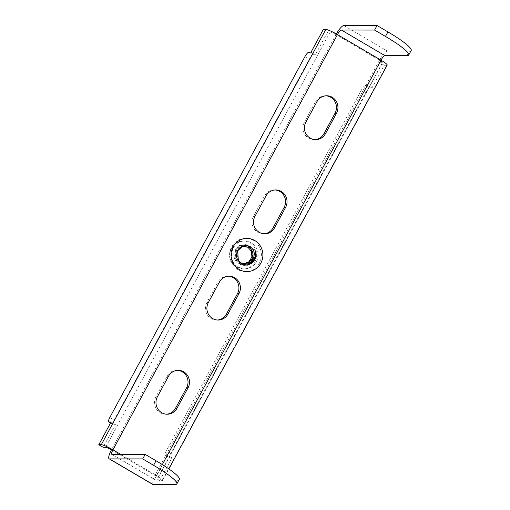 <?xml version="1.0" encoding="UTF-8"?>
<svg xmlns="http://www.w3.org/2000/svg" width="510" height="510" viewBox="0 0 510 510"><rect width="100%" height="100%" fill="white"/><g stroke="black" fill="none" stroke-linecap="round" stroke-linejoin="round"><path stroke-width="0.38" stroke-dasharray="2.55 1.91" d="M179.316 479.355A39.072 5.451 28.4 0 1 177.576 479.961L155.486 479.955A5.208 1.288 120.5 0 1 155.295 479.91A5.208 1.288 120.5 0 1 156.462 475.416A10.423 1.453 28.4 0 1 162.664 480.369A10.423 1.453 28.4 0 1 162.206 480.535L159.719 480.535L155.365 477.972L167.637 455.283L165.418 455.283A5.208 1.288 120.5 0 1 165.227 455.232A5.208 1.288 120.5 0 1 166.387 450.744L361.469 89.951A5.208 1.288 120.5 0 1 365.402 85.412L367.621 85.412L379.893 62.724L382.372 62.724A5.208 0.727 -151.6 0 0 382.608 62.641A5.208 0.727 -151.6 0 0 379.504 60.167L380.983 60.167M152.656 484.398A10.423 2.575 120.5 0 1 154.983 475.416L156.462 475.416L120.666 454.365M336.345 33.928A10.423 2.575 -59.5 0 0 335.988 34.578L111.467 449.826L154.983 475.416A5.208 0.727 28.4 0 1 158.081 477.895A5.208 0.727 28.4 0 1 157.851 477.972L155.365 477.972M159.719 480.535L171.985 457.84L169.766 457.84A5.208 1.288 120.5 0 1 169.581 457.795A5.208 1.288 120.5 0 1 170.742 453.301L365.823 92.514A5.208 1.288 120.5 0 1 369.756 87.975L371.975 87.975L384.24 65.28L386.727 65.286A10.423 1.453 -151.6 0 0 387.192 65.121M337.473 34.578L335.988 34.578L379.504 60.167A10.423 2.575 120.5 0 1 387.37 51.089L409.46 51.096A39.072 5.451 -151.6 0 0 411.2 50.49M314.931 139.619A11.724 11.239 -90 0 1 314.185 139.644A11.724 11.239 -90 0 1 304.4 122.164L315.441 101.745A11.724 11.239 -90 0 1 325.24 95.778A11.724 11.239 -90 0 1 325.979 95.803M264.014 233.79A11.724 11.239 -90 0 1 263.275 233.816A11.724 11.239 -90 0 1 253.483 216.336L264.524 195.91A11.724 11.239 -90 0 1 274.323 189.949A11.724 11.239 -90 0 1 275.062 189.975M217.387 320.019A11.724 11.239 -90 0 1 216.648 320.044A11.724 11.239 -90 0 1 206.862 302.564L217.904 282.138A11.724 11.239 -90 0 1 227.702 276.178A11.724 11.239 -90 0 1 228.442 276.203M166.47 414.184A11.724 11.239 -90 0 1 165.731 414.209A11.724 11.239 -90 0 1 155.945 396.729L166.987 376.31A11.724 11.239 -90 0 1 176.785 370.343A11.724 11.239 -90 0 1 177.525 370.368M335.988 34.578A5.208 0.727 -151.6 0 0 330.161 32.015L327.675 32.015L315.403 54.704L313.185 54.704A5.208 1.288 -59.5 0 0 309.251 59.243L114.176 420.036A5.208 1.288 -59.5 0 0 113.016 424.524A5.208 1.288 -59.5 0 0 113.201 424.575L115.419 424.575L103.154 447.264M323.327 29.459L327.675 32.015M311.055 52.147L315.403 54.704M111.072 422.012L115.419 424.575M384.24 65.28L379.893 62.724M371.975 87.975L367.621 85.412M171.985 457.84L167.637 455.283M236.672 267.189A13.999 13.426 90 0 0 243.264 268.999A13.999 13.426 90 0 0 256.249 258.551A13.999 13.426 90 0 0 249.862 242.798A13.999 13.426 90 0 0 243.27 240.994A13.999 13.426 90 0 0 230.284 251.436A13.999 13.426 90 0 0 236.672 267.189M234.893 256.001C235.116 258.984 236.449 261.343 238.897 263.077C244.602 267.412 254.037 261.885 253.19 253.801C252.571 250.41 250.824 247.924 247.943 246.343C241.428 242.677 233.452 248.995 234.893 256.001C235.308 258.882 236.767 261.094 239.266 262.65L243.933 263.772M238.871 261.056L236.697 253.362L241.434 246.967M244.303 246.209L239.152 247.828L236.002 252.679L236.455 258.379L240.191 262.656L242.97 263.664M254.713 249.715C258.647 256.173 253.374 265.704 245.884 265.417C238.399 265.837 232.962 256.409 236.78 249.874C241.421 243.608 246.681 242.964 252.565 247.943C256.728 254.573 255.567 260.081 249.084 264.473C241.632 266.647 236.844 263.887 234.727 256.192C234.931 248.217 238.801 244.411 246.355 244.781C253.444 247.535 255.593 252.648 252.801 260.113C247.975 266.386 242.53 267.03 236.462 262.044C232.114 255.414 233.089 249.906 239.388 245.52C246.655 243.346 251.258 246.107 253.19 253.801M162.314 464.591L156.462 475.416M111.97 454.365L155.486 479.955M177.576 479.961L175.121 484.5M386.727 65.286L162.206 480.535M407.005 55.635L409.46 51.096M343.861 25.5L387.37 51.089M379.504 60.167L154.983 475.416M237.666 269.458A16.607 15.925 -90 0 1 231.616 246.84A16.607 15.925 -90 0 1 253.304 240.529A16.607 15.925 -90 0 1 259.354 263.154A16.607 15.925 -90 0 1 237.666 269.458M330.161 32.015L105.634 447.264M308.837 52.147L313.185 54.704M304.903 56.686L309.251 59.243M109.822 417.473L114.176 420.036M110.536 423.007L113.201 424.575M382.372 62.724L157.851 477.972M369.756 87.975L365.402 85.412M365.823 92.514L361.469 89.951M170.742 453.301L166.387 450.744M169.766 457.84L165.418 455.283M316.927 101.745L315.441 101.745M305.879 122.164L304.4 122.164M266.01 195.916L264.524 195.91M254.968 216.336L253.483 216.336M219.383 282.138L217.904 282.138M208.341 302.564L206.862 302.564M168.466 376.31L166.987 376.31M157.424 396.729L155.945 396.729M238.151 267.189A13.999 13.426 -90 0 1 231.763 251.436A13.999 13.426 -90 0 1 244.749 240.994A13.999 13.426 -90 0 1 251.341 242.798A13.999 13.426 -90 0 1 257.728 258.551A13.999 13.426 -90 0 1 244.743 268.999A13.999 13.426 -90 0 1 238.151 267.189M237.564 250.569L236.78 249.874L237.711 250.289M111.786 454.314L155.295 479.91M162.664 480.369L168.855 468.926M113.016 424.524L110.511 423.051M158.081 477.895L382.608 62.641M165.227 455.232L169.581 457.795M326.719 95.778L325.24 95.778M315.671 139.651L314.185 139.644M275.802 189.949L274.323 189.949M264.754 233.816L263.275 233.816M229.181 276.178L227.702 276.178M218.127 320.044L216.648 320.044M178.264 370.343L176.785 370.343M167.21 414.209L165.731 414.209M243.264 268.999L244.743 268.999L238.246 267.214C226.293 261.145 231.61 240.102 244.749 240.994L243.27 240.994"/><path stroke-width="0.76" d="M305.879 122.164L316.927 101.745A11.724 11.239 -90 0 1 326.719 95.778A11.724 11.239 -90 0 1 336.504 113.258L325.463 133.684A11.724 11.239 -90 0 1 315.671 139.651A11.724 11.239 -90 0 1 305.879 122.164M254.968 216.336L266.01 195.916A11.724 11.239 -90 0 1 275.802 189.949A11.724 11.239 -90 0 1 285.587 207.43L274.546 227.849A11.724 11.239 -90 0 1 264.754 233.816A11.724 11.239 -90 0 1 254.968 216.336M208.341 302.564L219.383 282.138A11.724 11.239 -90 0 1 229.181 276.178A11.724 11.239 -90 0 1 238.967 293.658L227.925 314.077A11.724 11.239 -90 0 1 218.127 320.044A11.724 11.239 -90 0 1 208.341 302.564M157.424 396.729L168.466 376.31A11.724 11.239 -90 0 1 178.264 370.343A11.724 11.239 -90 0 1 188.05 387.823L177.008 408.249A11.724 11.239 -90 0 1 167.21 414.209A11.724 11.239 -90 0 1 157.424 396.729M168.855 468.926L387.192 65.121A10.423 1.453 -151.6 0 0 380.983 60.167A5.208 1.288 120.5 0 1 384.916 55.628L407.005 55.635A39.072 5.451 -151.6 0 0 408.746 55.029A39.072 5.451 -151.6 0 0 385.471 36.446L374.595 30.052L341.407 30.039A5.208 1.288 -59.5 0 0 337.473 34.578A10.423 1.453 -151.6 0 0 325.807 29.459L323.327 29.459L311.055 52.147L308.837 52.147A5.208 1.288 -59.5 0 0 304.903 56.686L109.822 417.473A5.208 1.288 -59.5 0 0 108.662 421.968A5.208 1.288 -59.5 0 0 108.847 422.012L111.072 422.012L98.8 444.707L103.154 447.264L105.634 447.264A5.208 0.727 28.4 0 1 111.467 449.826L112.946 449.826A5.208 1.288 -59.5 0 0 111.786 454.314A5.208 1.288 -59.5 0 0 111.97 454.365L145.159 454.372L156.041 460.772A39.072 5.451 28.4 0 1 179.316 479.355L176.862 483.894A39.072 5.451 28.4 0 1 175.121 484.5L153.032 484.494A10.423 2.575 120.5 0 1 152.656 484.398L109.146 458.809A10.423 2.575 -59.5 0 0 109.516 458.904L142.711 458.911L153.586 465.311A39.072 5.451 28.4 0 1 176.862 483.894M374.595 30.052L377.049 25.513L343.861 25.5A10.423 2.575 -59.5 0 0 336.345 33.928M408.746 55.029L411.2 50.49A39.072 5.451 -151.6 0 0 387.925 31.907L377.049 25.513M325.979 95.803A11.724 11.239 -90 0 1 335.025 113.258L323.984 133.684A11.724 11.239 -90 0 1 314.931 139.619M275.062 189.975A11.724 11.239 -90 0 1 284.108 207.43L273.067 227.849A11.724 11.239 -90 0 1 264.014 233.79M228.442 276.203A11.724 11.239 -90 0 1 237.488 293.658L226.446 314.077A11.724 11.239 -90 0 1 217.387 320.019M177.525 370.368A11.724 11.239 -90 0 1 186.571 387.823L175.529 408.249A11.724 11.239 -90 0 1 166.47 414.184M111.467 449.826A10.423 2.575 -59.5 0 0 109.146 458.809M145.159 454.372L142.711 458.911M98.8 444.707L101.286 444.707A10.423 1.453 28.4 0 1 112.946 449.826L120.666 454.365M241.434 246.967L242.958 246.426L248.982 247.363L242.671 246.496L237.641 250.639L238.368 260.419L241.064 262.899C252.036 267.151 255.006 257.665 255.217 255.676C255.427 252.769 255.261 250.78 254.713 249.715C259.87 258.353 248.95 269.152 241.224 263.594C236.563 260.106 235.391 255.669 237.711 250.289C240.956 245.597 245.036 244.449 249.957 246.859C260.011 252.322 250.442 269.165 240.988 262.803L238.871 261.056M242.97 263.664L248.147 262.905L251.997 259.131L253.017 253.891L250.952 249.046L248.982 247.363M243.933 263.772L248.969 261.751L251.876 257.014L251.494 251.468L248.007 247.337L244.303 246.209M162.314 464.591L380.983 60.167L337.473 34.578L112.946 449.826M239.145 269.458A16.607 15.925 -90 0 1 233.095 246.84A16.607 15.925 -90 0 1 254.79 240.529A16.607 15.925 -90 0 1 260.833 263.154A16.607 15.925 -90 0 1 239.145 269.458M341.407 30.039L384.916 55.628M109.516 458.904L153.032 484.494M325.807 29.459L101.286 444.707M108.847 422.012L110.536 423.007M156.041 460.772L153.586 465.311M336.504 113.258L335.025 113.258M325.463 133.684L323.984 133.684M285.587 207.43L284.108 207.43M274.546 227.849L273.067 227.849M238.967 293.658L237.488 293.658M227.925 314.077L226.446 314.077M188.05 387.823L186.571 387.823M177.008 408.249L175.529 408.249M385.471 36.446L387.925 31.907M110.511 423.051L108.662 421.968M239.419 261.617L238.348 260.387"/></g></svg>
